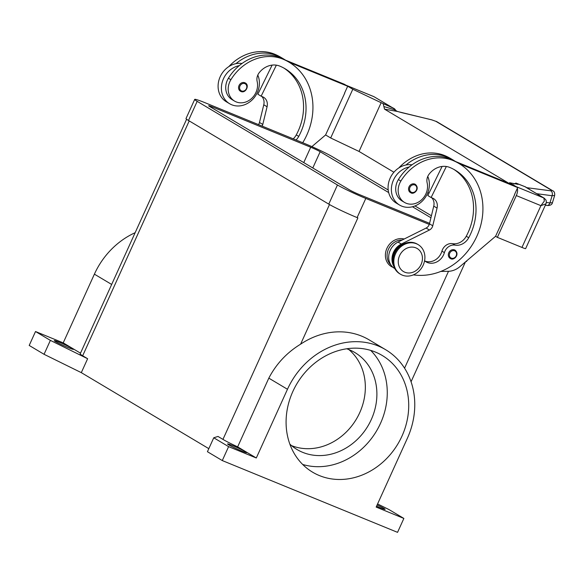 <?xml version="1.0" encoding="UTF-8"?>
<svg xmlns="http://www.w3.org/2000/svg" width="584" height="584" viewBox="0 0 584 584"><rect width="100%" height="100%" fill="white"/><g stroke="black" fill="none" stroke-linecap="round" stroke-linejoin="round"><path stroke-width="0.88" d="M232.607 445.585A10.534 0.679 -155.6 0 1 246.74 452.644A10.534 0.679 -155.6 0 1 241.688 450.994A10.534 0.679 -155.6 0 1 227.556 443.942A10.534 0.679 -155.6 0 1 232.607 445.585M377.125 504.963A10.534 0.679 -155.6 0 1 385.104 509.321A10.534 0.679 -155.6 0 1 380.053 507.671A10.534 0.679 -155.6 0 1 376.57 506.189M59.327 342.275A10.534 0.679 -155.6 0 1 73.46 349.334A10.534 0.679 -155.6 0 1 68.408 347.684A10.534 0.679 -155.6 0 1 54.275 340.633A10.534 0.679 -155.6 0 1 59.327 342.275M375.417 352.072A67.948 58.78 -59.2 0 1 382.199 355.459A67.948 58.78 -59.2 0 1 400.033 440.095A67.948 58.78 -59.2 0 1 319.39 475.573A67.948 58.78 -59.2 0 1 312.608 472.186A67.948 58.78 -59.2 0 1 294.774 387.542A67.948 58.78 -59.2 0 1 375.417 352.072M370.679 350.393A67.948 58.78 -59.2 0 1 376.439 431.131A67.948 58.78 -59.2 0 1 302.673 464.455M346.706 348.779A56.458 48.844 -59.2 0 1 349.225 349.721A56.458 48.844 -59.2 0 1 354.86 352.539A56.458 48.844 -59.2 0 1 369.679 422.86A56.458 48.844 -59.2 0 1 302.673 452.337A56.458 48.844 -59.2 0 1 297.037 449.527A56.458 48.844 -59.2 0 1 289.854 444.132M348.809 349.553A56.458 48.844 -59.2 0 1 356.349 419.151A56.458 48.844 -59.2 0 1 291.54 445.621M393.098 267.399A15.323 13.257 -59.2 0 1 386.907 248.361A15.323 13.257 -59.2 0 1 404.172 239.017M296.037 139.992A13.403 11.6 120.8 0 0 298.745 136.386A53.626 46.391 120.8 0 0 285.109 68.766A53.626 46.391 120.8 0 0 279.751 66.094A19.148 16.571 120.8 0 0 259.208 72.708A9.578 8.285 120.8 0 0 257.142 81.439A16.279 14.082 -59.2 0 1 254.858 94.506A16.279 14.082 -59.2 0 1 234.542 101.083A16.279 14.082 -59.2 0 1 230.892 79.701A45.304 39.186 -59.2 0 1 282.911 59.13A61.284 53.02 -59.2 0 1 289.029 62.189A61.284 53.02 -59.2 0 1 302.724 142.73M257.785 75.088A21.068 18.228 -59.2 0 1 257.31 92.557A21.068 18.228 -59.2 0 1 229.614 103.726A21.068 18.228 -59.2 0 1 223.489 78.701A21.068 18.228 -59.2 0 1 239.257 65.627A45.304 39.186 -59.2 0 1 280.437 57.655A61.284 53.02 -59.2 0 1 286.554 60.707L289.029 62.189M229.614 103.726L226.315 101.755A21.068 18.228 120.8 0 1 220.19 76.73A21.068 18.228 120.8 0 1 235.958 63.656A21.068 18.228 -59.2 0 1 242.01 63.481M239.031 85.527A4.789 4.139 -59.2 0 1 244.849 82.753A4.789 4.139 -59.2 0 1 245.324 82.994C249.901 85.264 245.521 93.747 240.929 91.469L240.425 91.213A4.789 4.139 -59.2 0 1 239.031 85.527M240.9 91.454A4.789 4.139 -59.2 0 1 240.425 91.213M423.196 265.114A17.235 14.914 -59.2 0 1 400.529 274.254A17.235 14.914 -59.2 0 1 395.521 253.777A17.235 14.914 -59.2 0 1 418.188 244.645A17.235 14.914 -59.2 0 1 423.196 265.114M421.108 264.45A13.403 11.6 -59.2 0 1 404.821 272.224A13.403 11.6 -59.2 0 1 399.587 255.631A13.403 11.6 -59.2 0 1 415.874 247.857A13.403 11.6 -59.2 0 1 421.108 264.45M400.529 274.254L399.704 273.757A17.235 14.914 -59.2 0 1 394.696 253.288A17.235 14.914 -59.2 0 1 417.363 244.148M424.575 260.785A13.403 11.6 120.8 0 0 426.006 261.822A13.403 11.6 120.8 0 0 444.402 252.617A9.578 8.285 -59.2 0 1 455.06 245.134A13.403 11.6 120.8 0 0 468.726 237.724A53.626 46.391 120.8 0 0 455.089 170.112A53.626 46.391 120.8 0 0 449.731 167.433A19.148 16.571 120.8 0 0 429.189 174.054A9.578 8.285 120.8 0 0 427.123 182.777A16.279 14.082 -59.2 0 1 424.838 195.844A16.279 14.082 -59.2 0 1 404.522 202.429A16.279 14.082 -59.2 0 1 400.872 181.047A45.304 39.186 -59.2 0 1 452.892 160.469A61.284 53.02 -59.2 0 1 459.009 163.527A61.284 53.02 -59.2 0 1 477.851 233.943A61.284 53.02 -59.2 0 1 413.37 274.867M404.522 202.429L402.048 200.954A16.279 14.082 -59.2 0 1 398.397 179.565A45.304 39.186 -59.2 0 1 409.238 166.966A21.068 18.228 120.8 0 0 393.47 180.04A21.068 18.228 120.8 0 0 399.595 205.064A21.068 18.228 120.8 0 0 427.291 193.895A21.068 18.228 120.8 0 0 427.765 176.434M392.981 261.026A14.366 12.425 -59.2 0 1 402.96 244.287M390.864 264.873A14.366 12.425 -59.2 0 1 387.316 258.289A14.366 12.425 -59.2 0 1 402.157 240.017M399.595 205.064L396.295 203.093A21.068 18.228 -59.2 0 1 390.17 178.076A21.068 18.228 -59.2 0 1 405.938 165.002A45.304 39.186 -59.2 0 1 447.118 157.03A61.284 53.02 -59.2 0 1 453.235 160.082A61.284 53.02 -59.2 0 1 454.863 161.104M414.83 184.091A4.789 4.139 -59.2 0 1 415.312 184.332C420.451 188.895 413.786 194.976 410.91 192.808L410.406 192.559A4.789 4.139 -59.2 0 1 409.012 186.873A4.789 4.139 -59.2 0 1 414.83 184.091M454.608 249.923A4.789 4.139 -59.2 0 1 455.089 250.164C460.228 254.726 453.564 260.807 450.687 258.639L450.184 258.383A4.789 4.139 -59.2 0 1 448.797 252.697A4.789 4.139 -59.2 0 1 454.608 249.923M536.718 193.706L552.121 195.728L554.647 195.465M552.719 190.786A3.833 3.314 -59.2 0 0 552.552 190.676A3.833 3.314 -59.2 0 1 552.552 190.676L436.81 121.676A3.833 3.314 120.8 0 0 436.803 121.669A3.833 3.314 120.8 0 0 435.868 121.319L551.61 190.326A3.833 3.314 -59.2 0 1 552.544 190.676C554.223 191.253 554.924 192.851 554.639 195.487L552.449 202.684L549.924 202.925A3.833 2.621 97.5 0 1 548.478 205.057A3.833 2.621 97.5 0 1 547.033 205.451A3.833 2.621 97.5 0 1 547.025 205.444C548.369 205.656 551.975 205.451 552.442 202.684M525.067 186.734A3.833 2.234 111.7 0 1 525.235 186.785A3.833 2.234 111.7 0 1 525.396 186.865A11.49 0.745 24.4 0 0 526.571 187.69L543.843 197.991L544.354 201.049L540.915 205.663L545.96 203.838L525.636 248.631A7.658 0.496 24.4 0 1 525.344 248.638A7.658 0.496 24.4 0 1 521.965 247.433L497.364 237.352L516.314 195.582L540.915 205.663L521.965 247.433M551.61 190.326L550.749 190.8L526.6 187.668A3.833 3.314 -59.2 0 1 526.958 187.887L544.23 198.18A3.833 3.314 -59.2 0 0 544.215 198.173A3.833 3.314 -59.2 0 0 543.843 197.991L516.168 186.654A7.658 3.811 112.3 0 1 516.424 186.836M517.329 188.318A7.658 3.811 112.3 0 1 517.577 190.085A7.658 3.811 112.3 0 1 516.314 195.582M393.908 172.229L359.036 151.438L381.14 102.711L393.645 108.317A3.833 2.365 -62.7 0 1 393.82 108.398L391.514 107.135A3.833 3.314 120.8 0 0 391.134 106.945A11.49 0.745 24.4 0 0 393.645 108.317A3.833 1.562 112.7 0 1 394.127 109.617A3.833 1.781 158 0 1 394.324 109.631A3.833 1.781 158 0 1 395.616 110.361A3.833 1.781 158 0 0 395.616 110.361L397.2 111.383A3.833 0.737 107.3 0 0 397.084 111.391L394.127 109.617L383.878 106.551L384.513 109.142L397.084 111.391L431.81 119.888L435.868 121.319M513.796 184.011L516.022 183.128L525.396 186.865A3.833 3.781 139 0 1 526.439 187.559A3.833 3.833 0 0 0 525.235 186.785L515.891 183.055L518.117 184.369L509.569 182.719L516.168 186.654M527.921 187.807A3.833 2.621 97.5 0 1 529.184 189.216M401.887 112.675A3.833 0.927 103.5 0 1 401.916 112.683L431.685 119.815A3.833 0.927 103.5 0 1 431.81 119.888M397.2 111.383L401.923 112.683A3.833 0.927 103.5 0 1 402.048 112.756M395.638 110.42A3.833 1.781 158 0 0 395.624 110.376A3.833 3.833 0 0 0 393.82 108.398M391.514 107.135L374.249 96.842A3.833 3.314 120.8 0 0 374.234 96.835L391.134 106.945M384.513 109.142L509.219 183.493L509.569 182.719M383.235 103.959L383.878 106.551M427.882 192.486L428.999 193.151M440.774 271.443L448.271 271.304A19.148 16.571 120.8 0 0 459.812 266.72L495.56 236.308L497.364 237.352M359.036 151.438L330.683 137.977L325.587 134.94M345.911 85.176A7.658 3.811 112.3 0 1 345.932 85.184A7.658 3.811 112.3 0 1 346.188 85.315L352.794 89.25L381.14 102.711M330.683 137.977L352.794 89.25M344.684 93.257L325.58 134.97L311.878 146.62M289.146 62.254L347.684 86.235L344.531 93.192M514.519 194.516L517.665 187.573L459.126 163.593M446.337 166.498L431.116 197.523L427.816 195.56L442.103 166.447M394.82 268.618L394.66 268.523A15.323 13.257 -59.2 0 1 388.813 255.223A15.323 13.257 -59.2 0 1 398.04 242.075L426.123 228.059A5.745 4.971 120.8 0 0 429.459 223.811L433.751 206.123A9.578 8.285 120.8 0 0 431.729 197.779M431.116 197.523L432.656 198.158A9.578 8.285 -59.2 0 1 433.605 198.633A9.578 8.285 -59.2 0 1 437.058 208.087L432.759 225.782A5.745 4.971 -59.2 0 1 429.43 230.023L401.339 244.039A15.323 13.257 120.8 0 0 393.784 266.224M424.816 260.99A13.403 11.6 120.8 0 0 441.927 251.142A9.578 8.285 -59.2 0 1 452.585 243.659A13.403 11.6 120.8 0 0 466.251 236.25A53.626 46.391 120.8 0 0 453.841 169.389M514.665 194.603L495.56 236.308M455.768 161.607L514.365 185.61L517.665 187.573M405.938 165.002A21.068 18.228 -59.2 0 1 411.99 164.827M450.666 258.624A4.789 4.139 -59.2 0 1 450.184 258.383M410.88 192.8A4.789 4.139 -59.2 0 1 410.406 192.559M398.828 167.929A45.304 39.186 -59.2 0 1 444.643 155.556A61.284 53.02 -59.2 0 1 450.76 158.607L453.235 160.082M409.238 166.966A45.304 39.186 -59.2 0 1 450.417 158.994A61.284 53.02 -59.2 0 1 456.535 162.053L459.009 163.527M347.684 86.235L344.385 84.264L285.788 60.261M261.749 96.44A9.578 8.285 -59.2 0 1 263.771 104.777L259.478 122.472A5.745 4.971 -59.2 0 1 258.515 124.626M272.122 65.101L257.836 94.214L261.136 96.185L276.356 65.16M262.121 126.1A5.745 4.971 120.8 0 0 262.778 124.436L267.071 106.748A9.578 8.285 120.8 0 0 263.625 97.294A9.578 8.285 120.8 0 0 262.669 96.813L261.136 96.185M293.226 138.839A13.403 11.6 120.8 0 0 296.271 134.904A53.626 46.391 120.8 0 0 283.853 68.051M235.958 63.656A45.304 39.186 -59.2 0 1 277.137 55.684A61.284 53.02 -59.2 0 1 283.255 58.743A61.284 53.02 -59.2 0 1 284.882 59.758M234.542 101.083L232.067 99.608A16.279 14.082 -59.2 0 1 228.417 78.227A45.304 39.186 -59.2 0 1 239.257 65.627M228.848 66.591A45.304 39.186 -59.2 0 1 274.662 54.21A61.284 53.02 -59.2 0 1 280.78 57.269L283.255 58.743M385.637 349.699A74.65 64.583 -59.2 0 0 287.474 389.272L256.303 457.987L237.644 446.862L268.815 378.147C276.254 363.905 286.853 352.583 300.599 344.18A74.65 64.583 -59.2 0 1 369.124 339.859L385.63 349.699A74.65 64.583 -59.2 0 1 407.333 438.365L376.162 507.08L403.865 518.431L389.01 509.576L377.585 503.948M403.865 518.431L397.551 532.352L222.285 460.564L207.429 451.709L213.751 437.781L218 436.445L222.949 439.394L329.486 204.539M208.816 448.658L81.307 372.643L44.056 354.298L29.2 345.443L35.514 331.522L63.218 342.866L94.389 274.159A74.65 64.583 -59.2 0 1 135.138 232.709M237.644 446.862A22.98 1.482 -155.6 0 1 222.949 439.394M256.303 457.987L228.599 446.636L213.751 437.781M80.497 353.167L63.218 342.866M81.307 372.643L87.629 358.715L50.37 340.377L35.514 331.522M87.629 358.715L82.672 355.766A22.98 1.482 -155.6 0 1 80.198 353.831L186.603 119.253M429.276 224.431L365.803 198.436A22.98 1.482 -155.6 0 1 337.45 184.975L197.173 101.346A22.98 1.482 -155.6 0 1 194.698 99.404L186.011 118.552A22.98 1.482 24.4 0 0 188.493 120.487L328.77 204.123A22.98 1.482 24.4 0 0 357.116 217.584L357.882 217.898A22.98 1.482 -155.6 0 1 357.496 217.737M222.285 460.564L228.599 446.636M44.056 354.298L50.37 340.377M429.576 223.329L359.204 194.501A7.658 0.496 -155.6 0 1 349.75 190.012L209.473 106.383A7.658 0.496 -155.6 0 1 208.649 105.733A7.658 0.496 -155.6 0 1 212.321 106.93L310.717 147.234A7.658 0.496 -155.6 0 1 320.171 151.723L388.674 192.567M412.479 206.758L430.926 217.759M465.901 261.537A22.98 1.482 24.4 0 0 466.536 261.471L466.893 260.698M194.698 99.404A22.98 1.482 -155.6 0 1 205.721 102.996L304.118 143.299A22.98 1.482 -155.6 0 1 332.464 156.76L388.207 189.99M414.969 205.948L431.415 215.751M241.55 90.958A4.022 3.482 -59.2 0 1 239.98 85.979A4.022 3.482 -59.2 0 1 244.864 83.643A4.022 3.482 -59.2 0 1 246.433 88.622A4.022 3.482 -59.2 0 1 241.55 90.958M400.872 181.047L398.397 179.565M414.844 184.989A4.022 3.482 -59.2 0 1 416.414 189.968A4.022 3.482 -59.2 0 1 411.53 192.297A4.022 3.482 -59.2 0 1 409.961 187.318A4.022 3.482 -59.2 0 1 414.844 184.989M454.622 250.813A4.022 3.482 -59.2 0 1 456.199 255.792A4.022 3.482 -59.2 0 1 451.308 258.128A4.022 3.482 -59.2 0 1 449.738 253.149A4.022 3.482 -59.2 0 1 454.622 250.813M550.749 190.8A3.833 2.621 97.5 0 1 552.194 192.735A3.833 2.621 97.5 0 1 552.121 195.728L549.924 202.925L546.347 202.458M374.234 96.835A3.833 3.314 120.8 0 0 373.862 96.645L346.188 85.315M433.751 206.123L437.058 208.087M429.459 223.811L432.759 225.782M426.123 228.059L429.43 230.023M398.04 242.075L401.339 244.039M447.118 157.03L444.643 155.556M444.402 252.617L441.927 251.142M455.06 245.134L452.585 243.659M468.726 237.724L466.251 236.25M452.892 160.469L450.417 158.994M267.071 106.748L263.771 104.777M262.778 124.436L259.478 122.472M296.271 134.904L298.745 136.386M228.417 78.227L230.892 79.701M280.437 57.655L282.911 59.13M274.662 54.21L277.137 55.684M287.474 389.272L268.815 378.147M94.389 274.159L111.668 284.452M82.672 355.766L189.209 120.917M300.599 344.18L357.882 217.898M404.566 368.183L448.512 271.297M320.171 151.723L312.79 167.98M310.717 147.234L303.753 162.593M212.321 106.93L211.912 107.836M365.803 198.436L357.116 217.584M337.45 184.975L328.77 204.123M197.173 101.346L188.493 120.487M544.215 198.173L545.938 200.02C546.405 201.159 546.412 202.429 545.96 203.838M431.685 119.815L436.803 121.669M547.033 205.451L545.332 205.225M373.599 96.521L345.932 85.184M418.188 244.645L417.356 244.148M411.063 381.754L465.411 261.953"/></g></svg>

